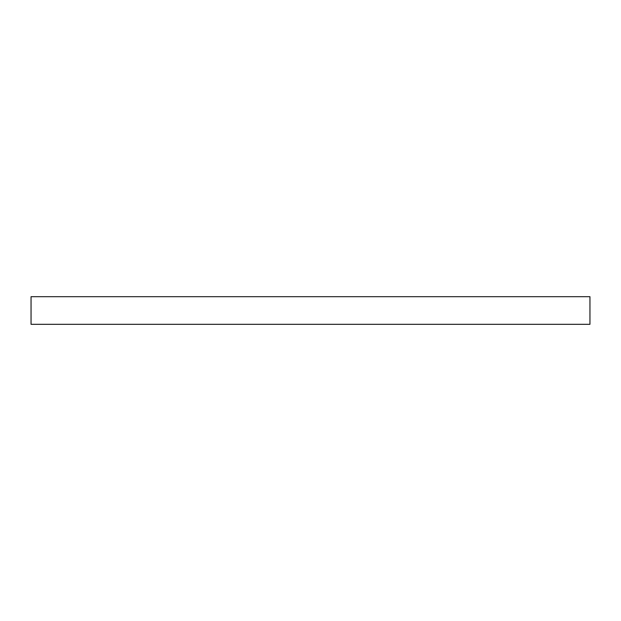 <?xml version="1.0" encoding="UTF-8"?>
<svg xmlns="http://www.w3.org/2000/svg" width="621" height="621" viewBox="0 0 621 621"><rect width="100%" height="100%" fill="white"/><g stroke="black" fill="none" stroke-linecap="round" stroke-linejoin="round"><path stroke-width="0.93" d="M589.95 296.683L31.05 296.683L31.05 324.317L589.95 324.317L589.95 296.683"/></g></svg>
